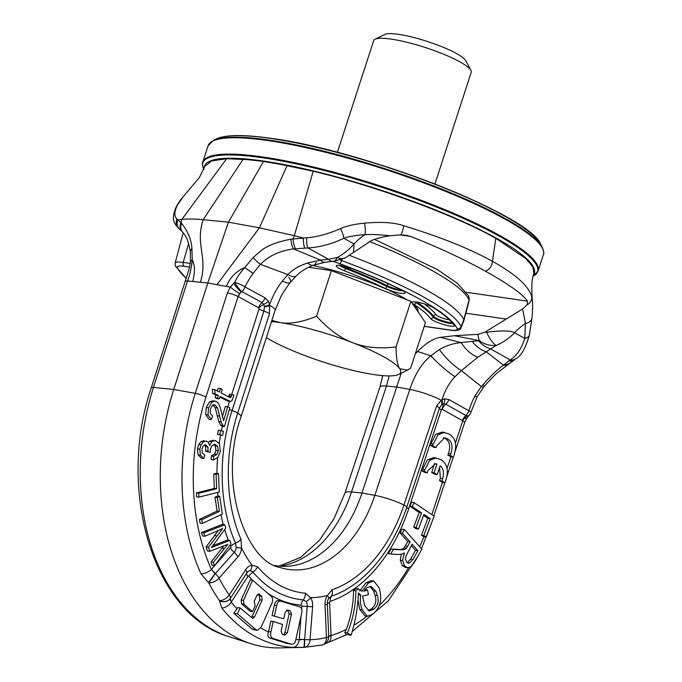 <?xml version="1.0" encoding="UTF-8"?>
<svg xmlns="http://www.w3.org/2000/svg" width="682" height="682" viewBox="0 0 682 682"><rect width="100%" height="100%" fill="white"/><g stroke="black" fill="none" stroke-linecap="round" stroke-linejoin="round"><path stroke-width="1.02" d="M401.221 373.216L361.98 492.992A112.82 76.077 -81.8 0 1 285.605 566.324A112.82 76.077 -81.8 0 1 274.803 565.421M353.498 252.314L354.069 244.003C348.869 249.885 343.217 254.395 337.13 257.523A21.364 12.276 61.1 0 0 345.629 257.694L368.135 242.741C371.596 239.825 378.953 237.498 390.206 235.742L400.99 234.864L405.662 235.179L410.445 236.407C436.224 246.338 461.237 257.924 485.456 271.172C489.625 269.475 491.952 266.185 492.438 261.291C469.071 248.444 439.489 236.603 403.701 225.768C394.486 222.477 381.391 221.616 364.418 223.159C354.418 224.131 346.439 225.964 340.497 228.658C327.744 234.097 316.474 237.131 306.704 237.754A8.551 1.773 89.2 0 0 307.846 247.95L328.553 259.279L320.48 260.089L307.642 262.971C299.347 265.682 292.766 269.552 287.872 274.59L282.288 281.137C277.276 287.463 273.047 295.289 269.62 304.615L269.518 313.635L237.72 413.036A25.643 4.561 17.7 0 1 241.053 416.762L275.102 310.327L280.669 297.13C282.987 292.655 286.193 287.77 290.285 282.493L290.285 282.493A25.643 5.72 38.7 0 0 288.827 277.19M229.399 409.515A8.551 1.517 -162.3 0 0 232.076 410.53A8.551 1.517 -162.3 0 1 237.72 413.036A135.974 91.686 98.2 0 0 240.959 539.257L241.581 548.038L236.219 547.527A6.794 4.586 -81.8 0 1 234.207 552.343L215.316 573.63L211.386 569.376A183.108 123.468 -81.8 0 1 205.955 396.967L238.095 296.5L258.955 307.949A8.551 4.655 151.9 0 1 263.712 304.394L264.42 306.891L263.874 311.137L232.076 410.53A142.905 96.367 98.2 0 0 235.478 543.196L236.219 547.527M322.083 645.027A8.551 8.551 0 0 0 328.392 639.145L328.392 639.145A8.551 8.491 -163.3 0 0 328.741 636.383A8.551 1.705 -2.5 0 1 326.448 637.602A8.551 6.112 -102.7 0 1 322.083 645.027L304.095 647.371A8.551 8.551 0 0 1 304.044 647.371A8.551 0.835 -91.6 0 0 304.649 639.52A8.551 0.631 -175.6 0 0 310.046 639.733A182.58 123.118 98.2 0 0 326.448 637.602L325.041 605.079A12.455 8.397 -81.8 0 1 327.343 595.488A140.228 94.551 -81.8 0 1 310.6 597.662A12.455 8.397 -81.8 0 1 312.586 606.699L310.046 639.733A8.551 6.266 88 0 1 304.095 647.371A8.551 6.266 88 0 1 304.044 647.371A8.551 0.835 -91.6 0 0 304.044 647.371L292.859 647.354A191.591 129.188 -81.8 0 1 221.71 607.986A8.551 5.354 -38.9 0 0 231.232 602.095L230.337 598.404L246.765 573.059A6.794 4.586 -81.8 0 1 250.234 570.638A8.551 6.24 85.4 0 0 252.025 565.25A140.228 94.551 -81.8 0 1 241.581 548.038A12.455 8.397 -81.8 0 1 237.899 556.87L219.007 578.157A182.58 123.118 98.2 0 0 229.237 595.019L245.665 569.675A12.455 8.397 -81.8 0 1 252.025 565.25L257.617 566.725A135.974 91.686 98.2 0 0 305.442 593.195L310.6 597.662A8.551 5.021 146.8 0 1 306.107 601.55A6.794 4.586 -81.8 0 1 307.19 606.486L304.649 639.52L299.228 639.716A183.108 123.468 -81.8 0 1 295.877 639.46M346.848 634.575L327.369 642.828A8.551 6.002 -107.5 0 0 331.043 635.581L328.741 636.383L327.326 603.868A6.794 4.586 -81.8 0 1 328.588 598.626A8.551 3.274 30.5 0 0 327.343 595.488L332.16 589.717A135.974 91.686 98.2 0 0 403.932 504.995A25.643 4.8 -161.7 0 0 374.827 495.354L361.98 492.992L351.52 491.978A114.772 77.39 -81.8 0 1 279.765 566.12M328.588 598.626L331.333 596.221A142.905 96.367 98.2 0 0 406.77 507.186A8.551 1.603 18.3 0 0 403.932 504.995L436.574 406.071L441.203 400.266L444.792 398.825L448.935 399.567L468.952 410.845A8.551 6.104 119.5 0 1 465.746 415.457L462.78 420.811L455.397 443.181M389.158 375.918L386.472 386.046L396.933 387.061L409.78 389.422L374.827 495.354A114.772 77.39 98.2 0 1 279.952 567.467C246.108 561.78 217.362 482.694 241.053 416.762M183.066 196.868L177.405 205.018C174.183 211.846 174.055 216.492 177.022 218.956L181.625 223.381C188.155 231.769 191.582 240.226 191.889 248.751L192.281 259.936C191.369 268.341 189.775 275.366 187.516 280.993L207.805 283.004L173.757 389.439A194.864 131.396 98.2 0 0 250.891 643.672A194.864 131.396 98.2 0 0 280.046 647.9L302.007 647.423M221.71 607.986L219.476 600.586A191.062 128.838 -81.8 0 1 208.769 582.931L215.316 573.63A8.551 4.407 -138.4 0 1 219.007 578.157A8.551 4.612 152.4 0 1 208.769 582.931L200.951 573.75A191.591 129.188 -81.8 0 1 195.265 393.352L227.404 292.885L230.303 287.105L207.805 283.004L228.419 222.162L203.193 219.681C194.583 218.905 187.482 218.803 181.898 219.374L180.952 222.639A8.551 7.724 137.1 0 0 182 231.343L182.461 231.854C184.421 234.514 188.096 237.72 190.338 251.99L190.491 261.999L189.374 268.171L151.285 387.751A8.551 1.517 -162.3 0 1 153.467 387.427L173.757 389.439L195.265 393.352A8.551 1.517 17.7 0 1 205.955 396.967M485.456 271.172C508.908 284.3 522.906 294.292 527.459 301.146L527.22 304.709L522.608 308.997L484.766 332.253L477.937 334.342L454.348 335.706L440.248 337.368C433.138 338.604 425.594 343.319 417.623 351.503L415.278 353.898M522.608 308.997L525.447 323.49A51.278 36.811 -60.9 0 0 514.535 332.79C508.96 338.468 502.822 342.696 496.129 345.493C489.582 345.825 483.998 344.214 479.386 340.642L461.177 342.603C453.794 343.208 446.522 345.518 439.353 349.551L430.896 355.799C422.098 362.696 415.057 373.898 409.78 389.422A25.643 4.8 -161.7 0 1 441.203 400.266A8.551 4.757 48.3 0 1 441.518 404.869L443.445 403.829L445.738 404.145L465.746 415.457A8.551 3.47 -136.2 0 0 469.054 415.347A8.551 8.551 0 0 0 470.998 412.107L477.144 396.685A8.551 0.938 -151 0 1 474.791 396.114C472.004 401.732 470.06 406.643 468.952 410.845A8.551 0.81 18.3 0 1 470.998 412.107M477.937 334.342A21.364 12.293 -82 0 0 479.386 340.642L454.348 335.706M484.766 332.253L486.633 332.253A51.278 17.084 97.2 0 0 486.65 331.205M441.834 404.614A8.551 5.166 53.1 0 0 441.936 399.959C444.945 390.394 449.302 382.645 455.013 376.703L461.399 370.599L477.92 357.189L496.129 345.493A21.364 9.011 -110.9 0 1 486.633 332.253C502.233 330.369 511.543 330.548 514.535 332.79L524.765 338.383C521.355 349.048 516.487 356.217 510.153 359.874L490.401 348.826A25.643 19.787 -117.6 0 1 478.457 340.787M532.318 299.756C531.278 286.807 531.815 278.043 533.938 273.465L532.838 266.875L525.865 258.572L495.814 238.316L492.438 261.291C515.473 274.113 528.584 285.894 531.781 296.627L532.318 299.756C532.795 304.334 532.71 310.276 532.045 317.59L532.045 317.59A8.551 6.888 -173.9 0 1 525.447 323.49L524.765 338.383A8.551 5.303 -168.7 0 0 529.428 334.785L529.428 334.785C525.549 348.34 520.963 356.371 515.643 358.885L515.643 358.885A8.551 7.212 -125.9 0 1 510.153 359.874L503.478 365.117C496.24 370.531 488.875 377.692 481.39 386.592L474.791 396.114M531.781 296.627A8.551 8.167 165 0 1 527.22 304.709M403.701 225.768A8.551 1.944 106.4 0 1 400.99 234.864M364.418 223.159A8.551 2.131 84.7 0 1 364.93 234.676A51.278 36.581 -61.2 0 0 354.069 244.003L343.847 238.282C331.605 244.062 319.602 247.285 307.846 247.95L293.49 248.93C279.782 250.771 268.759 255.903 260.413 264.326L253.082 273.448C249.424 278.58 246.731 283.081 245.017 286.952L265.162 297.881L268.35 301.205L269.62 304.615A8.551 2.907 169.6 0 1 264.352 306.414M390.206 235.742C378.851 234.617 370.428 234.258 364.93 234.676C356.021 235.222 348.996 236.424 343.847 238.282A8.551 2.165 68.4 0 0 340.497 228.658M306.704 237.754L290.873 239.22A8.551 2.174 80.8 0 0 293.49 248.93L320.48 260.089A25.643 8.747 80.1 0 0 324.99 262.272L332.322 261.3A25.643 8.499 84.7 0 1 328.553 259.279L337.13 257.523C335.57 260.618 334.828 261.683 334.913 260.703M302.032 647.423L303.592 647.38A8.551 1.049 -91.5 0 0 304.428 639.546A8.551 0.631 -175.6 0 0 299.253 639.341L299.228 639.716A8.551 6.3 -86.8 0 1 292.859 647.354M279.339 600.791C276.849 600.007 275.196 601.49 274.369 605.232L272.092 615.531L283.78 618.796L285.229 612.248L287.719 610.023L290.208 610.808L291.461 614.201L287.327 632.922L284.837 635.138L282.348 634.362L281.095 630.969L282.544 624.414L273.201 621.49L270.856 621.149L268.478 631.975C267.327 635.274 267.838 637.303 270.012 638.071L287.241 643.51L290.873 644.038C293.362 644.814 295.025 643.339 295.843 639.597L301.632 613.382C302.441 609.64 301.606 607.372 299.125 606.596L278.631 600.629M240.073 607.909L237.728 607.568L233.781 613.246L251.982 628.898L253.96 629.878L257.464 630.381L261.104 627.167L271.734 603.706C273.243 600.339 272.928 597.747 270.797 595.915L252.596 580.254L243.491 600.365L243.951 604.261L252.519 611.626L255.179 605.761L254.173 601.405L256.833 595.539L258.657 593.928L259.578 594.406L261.718 596.256L262.186 600.143L254.591 616.903L252.775 618.514L240.073 607.909L237.413 613.774L255.614 629.426L257.464 630.381M237.131 608.881A183.108 123.468 -81.8 0 1 231.232 602.095L247.864 576.435A1.142 0.776 -81.8 0 1 248.939 576.247A148.42 100.084 98.2 0 0 252.468 580.237M257.574 594.363L259.373 595.915L259.842 599.81L251.505 617.747M252.596 580.254L250.26 579.913L241.147 600.024L241.616 603.92L250.175 611.285L252.519 611.626M286.525 610.049L287.864 610.467L289.117 613.86L284.982 632.581L283.686 634.78M273.201 621.49L270.925 631.779C270.106 635.522 270.933 637.789 273.431 638.565L290.873 644.038L287.241 643.51M272.092 615.531L283.78 618.796M281.683 601.132C279.194 600.348 277.531 601.831 276.704 605.573L274.437 615.872M233.781 613.246L237.413 613.774M219.408 600.808A8.551 7.332 17.5 0 0 230.294 598.523A8.551 3.555 32.9 0 0 231.42 601.814M219.476 600.586A8.551 7.34 20.3 0 0 230.337 598.404A8.551 3.555 32.9 0 0 229.237 595.019A8.551 5.141 -35.1 0 1 219.476 600.586M250.234 570.638L252.988 572.062A142.905 96.367 98.2 0 0 303.26 599.87L306.107 601.55M346.362 629.35L344.751 632.649L347.411 633.032L351.128 635.198C355.424 621.311 357.854 607.227 358.408 592.965L360.778 595.181C359.891 599.487 360.343 604.371 362.125 609.819L367.359 616.289L372.602 614.226C380.53 607.747 382.636 598.83 378.919 587.475L373.676 580.979L368.425 583.05L361.989 591.362L358.246 588.788L355.902 588.447L353.532 590.39C353.455 603.672 351.068 616.656 346.362 629.35A183.108 123.468 -81.8 0 1 331.043 635.581L329.619 602.658A1.142 0.776 -81.8 0 1 330.301 601.345A148.42 100.084 98.2 0 0 408.654 508.866A8.551 1.603 18.3 0 1 406.77 507.186L439.413 408.254L441.518 404.869M439.558 467.4L440.333 478.287L439.549 480.682L441.893 481.023L445.022 482.771L442.482 482.319L431.834 514.603M465.226 417.077A8.551 0.938 -147.8 0 1 466.531 418.603L464.647 422.584A8.551 1.603 -161.7 0 0 462.78 420.811L462.456 420.632A8.551 6.104 119.5 0 1 465.38 415.935A8.551 2.95 -138.9 0 0 468.491 415.952L466.531 418.603A8.551 0.938 -147.8 0 1 464.161 417.887M443.462 437.682L444.766 438.279C449.634 440.99 450.853 446.079 448.415 453.53L447.895 455.133L450.239 455.465L453.368 457.213L450.904 456.804L447.017 468.577M447.895 455.133L450.904 456.804M373.676 580.979L371.332 580.646L366.081 582.709L359.644 591.021M401.263 554.304L400.274 560.229L402.32 565.659L405.398 567.433L407.938 567.791L411.314 566.589L414.946 561.482L421.851 549.181L404.46 529.539L402.406 533.213L410.129 541.934L406.498 548.123L405.108 549.274L402.9 549.828L393.335 549.377L390.743 553.997L398.186 554.509L402.21 554.065L404.315 552.838L402.619 560.57L404.665 566L407.938 567.791M404.46 529.539L402.124 529.198L400.061 532.872L407.785 541.593L404.153 547.782L402.764 548.933L400.556 549.487L390.999 549.036L388.408 553.656L390.743 553.997M423.556 515.43L427.836 518.32L421.485 535.217L423.863 536.819L426.207 537.16L434.11 516.138L413.923 502.54L412.371 506.666L421.544 512.838L416.046 527.467L418.424 529.07L423.923 514.45L430.172 518.652L423.82 535.549L426.207 537.16M413.923 502.54L411.578 502.199L410.027 506.325L419.2 512.506L413.701 527.126L416.088 528.729L418.424 529.07M439.549 480.682L442.482 482.319M434.408 463.692L431.723 472.541L434.852 474.288L437.196 474.629L440.061 465.84C443.368 468.304 444.238 472.566 442.669 478.628L441.893 481.023M445.022 482.771L445.542 481.168C449.02 470.52 447.281 463.257 440.325 459.378L433.923 457.571L427.307 459.932L421.808 470.793L424.937 472.532L427.282 472.873L428.066 470.478L435.559 463.726L436.932 464.101L434.067 472.882L437.196 474.629M453.368 457.213L453.888 455.619C457.366 444.962 455.627 437.699 448.679 433.829L442.277 432.021L435.653 434.383L430.154 445.235L433.812 447.273L436.148 447.614L436.676 446.019L444.604 437.716L447.111 438.62C451.978 441.331 453.198 446.412 450.759 453.871L450.239 455.465M444.613 432.354L437.997 434.724L432.499 445.576L436.148 447.614M430.154 445.235L432.499 445.576M440.333 478.287L442.669 478.628M431.723 472.541L434.067 472.882M434.587 463.76L436.932 464.101M421.808 470.793L424.153 471.134L427.282 472.873M436.267 457.912L429.643 460.273L424.153 471.134M421.485 535.217L423.82 535.549M427.836 518.32L430.172 518.652M413.701 527.126L416.046 527.467M419.2 512.506L421.544 512.838M410.027 506.325L412.371 506.666M344.751 632.649L346.465 634.524L351.128 635.198M353.532 590.39L355.876 590.723C355.791 605.173 352.969 619.273 347.411 633.032M358.246 588.788L355.876 590.723M357.999 599.768L359.781 609.478L365.015 615.948L367.359 616.289M358.331 594.764L358.28 595.701M362.534 596.085L368.425 594.661L367.547 589.973L363.898 591.226L366.839 587.807L370.923 586.324L375.918 591.243L377.308 595.497C379.166 601.183 378.007 605.735 373.821 609.154L369.15 611.012L364.793 605.71L362.534 596.085M358.442 594.84L360.778 595.181M367.547 589.973L364.853 589.802M369.729 586.341L373.574 590.902L374.972 595.156C376.831 600.842 375.663 605.394 371.485 608.813L368.033 610.646M373.574 590.902L375.918 591.243M390.999 549.036L393.335 549.377M407.785 541.593L410.129 541.934M400.061 532.872L402.406 533.213M405.799 556.376L412.116 544.185L417.87 550.681L412.942 559.462L409.618 563.059L408.424 563.187L406.787 562.215L405.637 559.709L405.799 556.376M411.323 545.591L415.526 550.34L410.598 559.121L407.282 562.718M415.526 550.34L417.87 550.681M328.161 639.818A8.551 8.482 -152.6 0 0 328.75 636.383A8.551 1.705 -2.5 0 1 331.034 635.215M408.654 508.866L441.297 409.942A1.142 0.776 -81.8 0 1 441.97 409.209L443.445 403.829A8.551 5.95 76.6 0 0 444.792 398.825M483.743 385.211A8.551 2.191 -141.2 0 1 483.956 386.796A8.551 2.191 -141.2 0 1 481.39 386.592L461.399 370.599A25.643 6.88 -133.1 0 1 439.353 349.551M313.191 171.259L282.075 164.66A172.631 31.491 -162 0 0 268.589 162.325L263.55 161.455L228.419 222.162L259.407 227.831L294.326 235.674L313.191 171.259C372.491 185.069 453.445 214.319 495.814 238.316M263.55 161.455L259.194 160.961A172.631 31.491 -162 0 0 247.54 159.648L226.671 158.71L211.616 160.952L204.728 166.502L199.306 177.644L182.861 197.081C183.415 196.663 181.378 197.831 176.45 206.348L176.45 206.348C170.44 219.936 174.319 223.815 179.443 229.05L182 231.343M247.54 159.648L259.194 160.961M268.589 162.325L282.075 164.66M290.873 239.22C266.909 243.951 261.888 249.646 253.158 257.634L244.719 267.532C239.919 273.132 236.586 278.077 234.736 282.374A8.551 1.918 53.9 0 0 241.863 291.589L262.007 302.484L263.712 304.394A8.551 4.68 154.2 0 0 268.35 301.205M253.158 257.634A8.551 1.355 44.2 0 0 260.413 264.326L287.872 274.59A25.643 7.425 45.7 0 0 296.21 275.929L296.21 275.929C301.094 271.121 306.9 267.549 313.643 265.196L313.643 265.196A25.643 9.037 70.4 0 0 316.175 262.374M245.017 286.952A8.551 6.121 118.4 0 1 241.863 291.589L241.3 291.956A8.551 1.62 49.8 0 1 233.653 283.277L234.736 282.374A8.551 1.56 23.2 0 1 245.017 286.952M224.455 426.6L229.885 407.819L227.686 406.779L223.653 420.717L219.919 406.6L218.308 403.207L216.296 401.468L215.137 401.11L211.914 402.116L208.547 407.887L208.07 414.997L211.284 419.66L212.562 416.182L210.252 413.36L210.423 408.859L212.486 405.449L215.214 405.031L217.507 407.964L221.156 421.988L222.971 425.457L224.455 426.6L222.11 426.267L220.627 425.116L222.971 425.457M215.137 401.11L212.793 400.777L209.57 401.775L206.203 407.546L205.725 414.656L208.939 419.319L211.284 419.66M227.686 406.779L225.341 406.446L222.358 416.762M219.817 397.188L228.189 401.161M217.285 390.931L218.138 388.237L220.482 388.578L219.382 392.048L214.728 389.567L212.392 389.226L212.665 393.378L215.964 395.134L215.162 397.666L216.919 398.595L219.263 398.936L220.056 396.413L230.525 401.493L232.008 400.573L233.935 395.151L231.786 394.588L230.857 397.256L230.107 397.615M231.786 394.588L229.442 394.247L228.513 396.915M230.175 544.901A148.42 100.084 98.2 0 0 230.755 546.265A1.142 0.776 -81.8 0 1 230.507 547.825L211.386 569.376A8.551 4.339 -24.3 0 1 200.951 573.75M212.869 404.69L215.162 407.623L218.811 421.647L220.627 425.116M223.687 546.077L211.036 561.977L212.162 565.455L214.506 565.796L230.951 543.869L229.825 540.408L227.481 540.067L212.818 545.668M229.825 540.408L211.42 547.527L225.802 528.021L224.745 524.756L222.4 524.415L201.471 532.523L202.58 535.933L204.924 536.274L222.682 528.55L208.479 547.228L209.8 551.312L227.805 544.33L213.372 562.318L214.506 565.796M218.308 530.528L206.135 546.887L207.464 550.971L209.8 551.312M219.715 496.411L217.37 496.07L215.018 497.178L217.081 511.082L199.451 519.36L200.014 523.094L202.349 523.435L222.332 514.049L219.715 496.411L217.353 497.519L219.425 511.423L201.795 519.701L202.349 523.435M218.496 473.709L216.16 473.368L213.747 473.973L214.344 488.406L196.365 492.924L196.518 496.794L198.863 497.135L219.246 492.012L218.496 473.709L216.092 474.314L216.68 488.747L198.709 493.257L198.863 497.135M204.506 444.903L205.538 446.539L205.742 451.39L210.201 452.345L210.244 449.745L211.872 445.687L215.026 444.332M213.816 444.391L215.299 446.045L215.964 450.495L214.591 454.093L211.301 455.926L211.181 459.6L213.526 459.941L217.976 457.409L220.346 451.058L219.399 443.718L215.29 440.444L211.872 441.586L209.655 445.508L208.334 442.286L206.092 441.024L203.372 441.876L201.071 444.8L199.8 449.208L200.448 455.226L203.909 458.636L204.796 455.039L202.307 452.959L201.838 449.319L203.168 445.917L205.717 444.783M213.389 440.171L209.536 441.245L208.487 442.49M204.054 440.734L201.028 441.535L198.726 444.459L197.456 448.867L198.104 454.894L201.565 458.295L203.909 458.636M220.738 430.53L218.402 430.197L217.49 434.264L222.537 435.466L223.449 431.399L220.738 430.53L219.834 434.605L222.537 435.466M214.506 404.818L213.798 404.827M208.411 582.667L215.128 573.519A8.551 4.407 -138.4 0 1 211.599 569.129M227.404 292.885A8.551 1.517 17.7 0 1 238.095 296.5L239.544 293.601L241.3 291.956A8.551 6.129 118.4 0 0 238.419 296.679M239.544 293.601A8.551 0.46 35.4 0 1 230.303 287.105L233.653 283.277M227.839 401.144L230.525 401.493M215.162 397.666L219.263 398.936M215.964 395.134L218.3 395.475L217.507 398.007M212.665 393.378L215 393.719L218.3 395.475M214.728 389.567L215 393.719M229.953 397.58L221.138 392.977L222.238 389.507L220.482 388.578M211.036 561.977L213.372 562.318M206.135 546.887L208.479 547.228M201.471 532.523L203.816 532.864L204.924 536.274M224.745 524.756L203.816 532.864M199.451 519.36L201.795 519.701M217.081 511.082L219.425 511.423M215.018 497.178L217.353 497.519M196.365 492.924L198.709 493.257M214.344 488.406L216.68 488.747M213.747 473.973L216.092 474.314M211.301 455.926L213.645 456.267L213.526 459.941M214.864 444.314L217.643 446.386L218.308 450.836L216.936 454.434L213.645 456.267M205.742 451.39L210.201 452.345M205.58 444.766L207.882 446.881L208.087 451.731M217.49 434.264L219.834 434.605M177.022 218.956A8.551 8.065 125.9 0 0 179.443 229.05M177.405 205.018A8.551 7.34 -151.7 0 0 176.45 206.348M337.385 152.35L373.702 40.596A51.278 9.352 18 0 1 375.083 39.224A51.278 9.352 18 0 1 414.059 44.142A51.278 9.352 18 0 1 470.93 70.365A51.278 9.352 18 0 1 471.236 72.292L434.928 184.038M375.083 39.224L384.921 34.424A43.264 7.894 18 0 1 417.81 38.576A43.264 7.894 18 0 1 465.789 60.698L470.93 70.365M417.981 311.717A74.611 13.606 -162 0 0 417.026 308.179A74.611 13.606 -162 0 0 412.448 303.626M406.949 299.807A74.611 13.606 -162 0 0 312.833 265.494M349.406 255.383A175.206 31.96 18 0 1 463.811 319.628A25.643 4.68 18 0 1 463.913 320.404A25.643 4.68 18 0 1 463.888 320.489L461.177 327.513A25.243 4.604 -162 0 0 461.109 326.661A174.805 31.884 -162 0 0 341.682 260.592A25.243 4.604 -162 0 0 340.113 260.021M424.247 326.277L449.736 329.969A22.037 4.024 -162 0 0 457.153 328.613A3.205 3.112 -24 0 0 461.109 326.661L463.811 319.628L469.011 300.208A5.132 4.689 -6.6 0 0 469.165 298.452L468.892 301.751L468.722 299.125A5.132 4.962 -27.3 0 0 468.355 295.621L457.213 283.132L437.23 269.484L374.682 239.45M469.165 298.452L468.355 295.621M308.571 267.293L331.401 270.601L410.871 301.325L425.432 322.629L410.615 368.246L407.538 370.13L399.712 368.715C397.453 365.561 396.225 358.297 396.054 346.933C379.303 348.928 364.844 347.522 352.696 342.705C340.48 338.102 328.443 329.278 316.576 316.218C302.45 322.049 290.421 324.189 280.507 322.646L271.862 320.446M410.871 301.325L396.054 346.933M331.401 270.601L316.576 316.218M266.364 337.624A76.921 14.032 -162 0 0 302.348 354.606A76.921 14.032 -162 0 0 374.537 374.665A76.921 14.032 -162 0 0 398.603 374.486A76.921 14.032 -162 0 0 399.712 368.715A76.921 14.032 -162 0 0 352.696 342.705A76.921 14.032 -162 0 0 280.507 322.646A76.921 14.032 -162 0 0 271.487 321.623M264.42 306.891A8.551 2.472 173.9 0 0 269.936 305.51A25.643 4.561 17.7 0 1 275.102 310.327M386.472 386.046L351.52 491.978A25.643 4.8 18.3 0 0 344.956 493.035L379.908 387.103A25.643 4.8 18.3 0 1 386.472 386.046M192.674 281.504C195.12 272.527 194.984 265.341 192.281 259.936A8.551 3.862 -174.3 0 0 190.491 261.999M250.891 643.672L229.092 636.698A191.062 128.838 98.2 0 1 153.467 387.427L187.516 280.993A8.551 1.517 -162.3 0 0 185.334 281.316M243.193 159.162L203.193 219.681C194.873 244.531 208.249 257.319 200.372 282.271M191.889 248.751A8.551 4.808 173.5 0 0 190.338 251.99M181.625 223.381A8.551 7.655 139 0 0 182.461 231.854M399.942 234.881L410.445 236.407M466.249 292.271L527.459 301.146M465.832 313.217L506.044 319.048M417.623 351.503L430.896 355.799A25.643 4.101 -137.7 0 0 455.013 376.703M440.248 337.368L461.177 342.603A25.643 15.652 -123.4 0 0 477.92 357.189M282.288 281.137A25.643 5.72 38.7 0 0 290.285 282.493L296.21 275.929M269.518 313.635A8.551 1.517 -162.3 0 0 263.874 311.137A8.551 1.517 -162.3 0 1 259.015 309.091L231.667 394.571M240.959 539.257A8.551 4.254 156.6 0 1 235.478 543.196A8.551 4.254 156.6 0 0 230.755 546.265M237.899 556.87A8.551 4.407 -138.4 0 0 234.207 552.343A8.551 4.407 -138.4 0 1 230.507 547.825M268.478 631.975A183.108 123.468 -81.8 0 1 260.729 627.934M267.745 593.28A148.42 100.084 98.2 0 0 301.146 605.139A1.142 0.776 -81.8 0 1 301.794 606.272L301.597 608.838M301.043 616.042L299.253 639.341M270.012 638.071L273.431 638.565M268.589 631.438L270.925 631.779M284.982 632.581L287.327 632.922M289.117 613.86L291.461 614.201M287.864 610.467L290.208 610.808M274.369 605.232L276.704 605.573M251.982 628.898L255.614 629.426M252.255 616.562L254.591 616.903M259.842 599.81L262.186 600.143M259.373 595.915L261.718 596.256M257.822 594.158L259.578 594.406M241.616 603.92L243.951 604.261M241.147 600.024L243.491 600.365M245.665 569.675A8.551 3.555 32.9 0 1 246.765 573.059A8.551 3.555 32.9 0 0 247.864 576.435M257.617 566.725A8.551 5.405 140 0 1 252.988 572.062A8.551 5.405 140 0 0 248.939 576.247M305.442 593.195A8.551 6.309 94.7 0 1 303.26 599.87A8.551 6.309 94.7 0 0 301.146 605.139M312.586 606.699A8.551 0.631 -175.6 0 1 307.19 606.486A8.551 0.631 -175.6 0 0 301.794 606.272M325.041 605.079A8.551 1.705 -2.5 0 0 327.326 603.868A8.551 1.705 -2.5 0 1 329.619 602.658M332.16 589.717A8.551 5.968 71.2 0 1 331.333 596.221A8.551 5.968 71.2 0 0 330.301 601.345M436.574 406.071A8.551 1.603 18.3 0 1 439.413 408.254A8.551 1.603 18.3 0 0 441.297 409.942M441.97 409.209L462.456 420.632M408.544 567.808A183.108 123.468 -81.8 0 1 379.226 605.522M423.897 536.819A183.108 123.468 -81.8 0 1 419.635 546.674M430.683 443.641L433.019 443.982M448.415 453.53L450.759 453.871M444.766 438.279L447.111 438.62M422.329 469.19L424.673 469.531M366.976 616.238A183.108 123.468 -81.8 0 1 353.881 625.224M366.081 582.709L368.425 583.05M359.781 609.478L362.125 609.819M374.972 595.156L377.308 595.497M371.485 608.813L373.821 609.154M402.32 565.659L404.665 566M400.274 560.229L402.619 560.57M396.668 549.453L399.013 549.786M400.556 549.487L402.9 549.828M402.764 548.933L405.108 549.274M404.153 547.782L406.498 548.123M405.398 545.847L407.734 546.188M410.598 559.121L412.942 559.462M407.342 562.727L409.618 563.059M442.345 409.268A8.551 6.104 119.5 0 1 445.738 404.145A8.551 6.104 119.5 0 0 448.935 399.567M515.643 358.885L498.96 371.545C494.68 374.972 489.676 380.053 483.956 386.796L477.144 396.685M508.158 364.29A8.551 6.445 -126.5 0 1 503.478 365.117L485.985 351.656A25.643 18.542 -119.8 0 1 472.183 341.435M514.126 359.977A8.551 7.059 -125.5 0 1 508.849 360.897M533.495 274.906A173.381 31.628 -162 0 0 447.963 215.069A173.381 31.628 -162 0 0 263.448 161.054A173.381 31.628 -162 0 0 204.242 167.925M216.944 284.675L259.407 227.831L287.122 165.53M295.477 248.674A8.551 2.14 82.1 0 1 293.064 238.888L294.326 235.674L303.302 237.992A8.551 1.901 87.5 0 0 304.777 247.992M324.99 262.272L313.643 265.196A25.643 9.037 70.4 0 1 307.642 262.971M253.082 273.448L244.719 267.532C236.074 271.291 229.97 277.583 226.415 286.397M265.162 297.881A8.551 6.129 118.4 0 1 262.007 302.484A8.551 6.129 118.4 0 0 258.657 307.642M258.955 307.949A1.142 0.776 -81.8 0 1 259.015 309.091M229.493 401.383L227.754 406.822M222.366 426.301A148.42 100.084 98.2 0 0 221.403 430.743M220.542 435.176A148.42 100.084 98.2 0 0 219.195 443.326M217.575 457.886A148.42 100.084 98.2 0 0 216.927 473.478M217.686 492.413A148.42 100.084 98.2 0 0 218.044 496.172M220.917 514.714A148.42 100.084 98.2 0 0 223.244 524.543M224.668 529.564A148.42 100.084 98.2 0 0 228.282 540.187M205.725 414.656L208.07 414.997M206.203 407.546L208.547 407.887M209.57 401.775L211.914 402.116M218.811 421.647L221.156 421.988M217.302 415.747L219.647 416.088M215.162 407.623L217.507 407.964M225.384 400.146L227.72 400.487M228.555 396.924L230.857 397.256M229.05 395.816L231.394 396.148M221.991 548.166L224.335 548.507M214.387 535.558L216.723 535.899M212.366 546.291L213.85 546.504M198.104 454.894L200.448 455.226M197.456 448.867L199.8 449.208M198.726 444.459L201.071 444.8M201.028 441.535L203.372 441.876M209.536 441.245L211.872 441.586M214.591 454.093L216.936 454.434M215.964 450.495L218.308 450.836M215.299 446.045L217.643 446.386M205.845 450.811L208.189 451.143M205.538 446.539L207.882 446.881M180.022 229.484A8.551 7.979 128.7 0 1 177.917 219.817L181.898 219.374L226.671 158.71M203.756 169.187A175.965 32.097 18 0 1 262.655 157.772A175.965 32.097 18 0 1 458.688 216.356A175.965 32.097 18 0 1 533.145 276.21M203.927 169.511C202.324 165.044 201.949 162.572 202.793 162.103A176.28 32.156 18 0 1 262.698 156.962A176.28 32.156 18 0 1 446.011 210.09A176.28 32.156 18 0 1 538.089 271.044L543.401 254.693A176.28 32.156 -162 0 0 451.322 193.731A176.28 32.156 -162 0 0 268.009 140.603A176.28 32.156 -162 0 0 208.104 145.743L213.381 140.415A175.965 32.097 -162 0 1 268.435 140.006A175.965 32.097 -162 0 1 437.145 187.286A175.965 32.097 -162 0 1 542.275 247.276C543.869 251.743 544.245 254.215 543.401 254.693M213.381 140.415L216.544 138.872A173.381 31.628 18 0 1 270.788 138.463A173.381 31.628 18 0 1 437.034 185.052A173.381 31.628 18 0 1 540.621 244.165L542.275 247.276M271.351 138.429A172.631 31.491 18 0 1 528.294 231.309M509.266 363.472A8.551 6.564 -126.2 0 1 504.484 364.307M457.153 328.613A171.608 31.304 -162 0 0 339.917 263.755A22.037 4.024 -162 0 0 332.518 261.283M430.504 318.46A145.292 26.504 -162 0 0 413.71 304.266A12.822 2.336 18 0 1 418.015 302.254A12.822 2.336 18 0 1 434.741 308.349A170.935 31.176 18 0 1 454.502 325.05A12.822 2.336 18 0 1 444.792 324.888A12.822 2.336 18 0 1 430.504 318.46A2.14 2.037 -36.2 0 0 433.155 317.011A147.431 26.888 -162 0 0 416.114 302.612A10.682 1.952 18 0 1 415.21 301.921M384.912 288.333A145.292 26.504 -162 0 0 344.103 270.652A12.822 2.336 18 0 1 337.07 265.281A12.822 2.336 18 0 1 352.85 268.81A170.935 31.176 18 0 1 400.863 289.603A12.822 2.336 18 0 1 402.133 293.465A12.822 2.336 18 0 1 384.912 288.333A2.14 1.279 -64.1 0 0 386.89 286.44A147.431 26.888 -162 0 0 345.476 268.503A10.682 1.952 18 0 1 339.457 265.349M449.736 329.969A3.205 2.165 98.2 0 0 450.256 330.148C456.923 331.145 460.572 330.267 461.177 327.513M339.917 263.755A3.205 0.691 -69.6 0 0 341.682 260.592L342.108 259.339M189.63 267.105L184.242 266.321A20.579 3.751 -162 0 0 177.32 267.583A170.15 31.04 -162 0 0 186.322 278.23M468.722 299.125A174.123 31.756 -162 0 0 369.968 241.709M190.321 263.431L183.211 262.4A23.785 4.339 -162 0 0 175.121 263.133L175.368 265.895L186.229 278.529M188.607 243.5L183.211 262.4A3.205 2.165 -81.8 0 0 184.242 266.321M177.32 267.583A3.205 3.112 156 0 1 175.368 265.895M413.71 304.266A2.14 1.739 -56.9 0 0 416.114 302.612L416.301 302.032M434.741 308.349A2.14 1.739 123.1 0 1 434.229 308.145C443.726 314.385 450.129 319.781 453.428 324.317A2.14 2.037 143.8 0 0 454.502 325.05M452.763 323.438A10.682 1.952 18 0 1 442.396 321.563A10.682 1.952 18 0 1 433.155 317.011L433.42 316.209A147.431 26.888 -162 0 0 416.821 302.1M452.183 322.739A10.682 1.952 18 0 1 441.672 320.429A10.682 1.952 18 0 1 433.42 316.209A2.14 2.037 -36.2 0 1 436.062 314.76A149.571 27.28 -162 0 0 424.221 303.891M449.489 319.884A8.551 1.56 18 0 1 441.45 317.693A8.551 1.56 18 0 1 436.062 314.76M344.103 270.652A2.14 0.631 -68.7 0 0 345.476 268.503L345.74 267.702A10.682 1.952 18 0 1 341.102 265.528M352.85 268.81A2.14 0.631 111.3 0 1 352.722 268.802C370.335 275.673 386.285 282.587 400.573 289.526A2.14 1.279 115.9 0 1 400.172 289.1M400.863 289.603A2.14 1.279 115.9 0 1 400.573 289.526L403.659 291.18M402.755 290.72A10.682 1.952 18 0 1 386.89 286.44L387.146 285.639A147.431 26.888 -162 0 0 345.74 267.702A2.14 0.631 -68.7 0 1 346.183 266.645M401.323 289.901A10.682 1.952 18 0 1 387.146 285.639A2.14 1.279 -64.1 0 1 388.544 283.865M344.956 493.035L333.958 518.746L319.713 539.974L300.574 557.416L279.339 566.077M345.629 257.694L334.981 261.044L332.322 261.3M304.044 647.371L303.592 647.38M379.908 387.103L382.73 375.62M464.647 422.584L454.8 452.43M453.232 457.196L446.642 477.178M444.8 482.737L433.837 515.959M352.219 631.541L388.425 600.714L417.486 556.964M421.442 548.712L431.442 523.222M327.369 642.828L324.82 643.731M327.812 640.577L328.392 639.145M229.092 636.698C153.433 615.334 116.392 489.923 151.285 387.751M532.821 276.372L538.089 271.044M202.793 162.103L208.104 145.743M216.544 138.872C225.836 134.627 244.045 134.465 271.18 138.369C363.48 150.33 530.042 215.248 540.621 244.165M532.045 317.59L529.428 334.785M469.054 415.347L468.491 415.952M424.221 326.371L450.256 330.148M175.121 263.133L183.219 232.775M468.892 301.751L463.913 320.404M414.204 301.768L420.743 302.91C426.565 304.47 431.058 306.209 434.229 308.145M338.451 265.187L352.722 268.802M398.603 374.486L407.538 370.13"/></g></svg>
